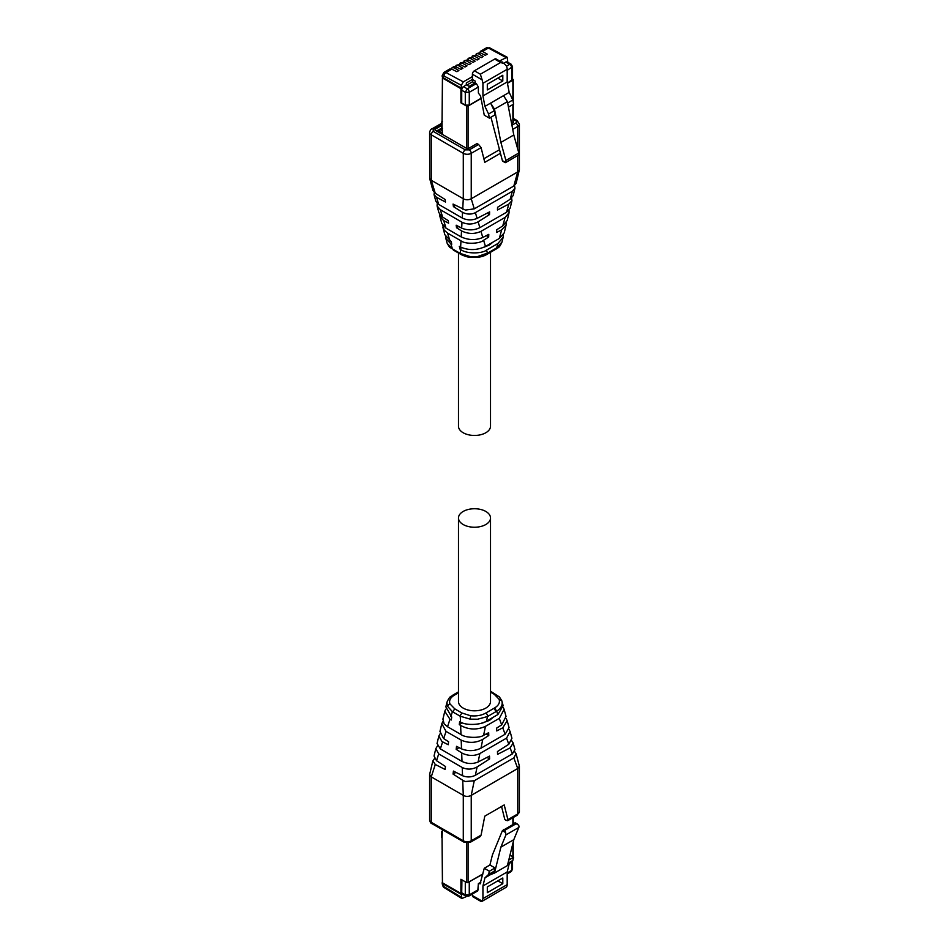 <?xml version="1.0" encoding="UTF-8"?>
<svg xmlns="http://www.w3.org/2000/svg" width="949" height="949" viewBox="0 0 949 949"><rect width="100%" height="100%" fill="white"/><g stroke="black" fill="none" stroke-linecap="round" stroke-linejoin="round"><path stroke-width="1.42" d="M458.486 517.988L458.486 701.56A16.014 9.253 -0 0 0 463.171 708.096A16.014 9.253 -0 0 0 480.633 710.101A16.014 9.253 -0 0 0 490.514 701.56L490.514 517.988A16.014 9.253 -0 0 0 485.829 511.452A16.014 9.253 -0 0 0 468.367 509.447A16.014 9.253 -0 0 0 458.486 517.988A16.014 9.253 -0 0 0 463.171 524.524A16.014 9.253 -0 0 0 480.633 526.529A16.014 9.253 -0 0 0 490.514 517.988M458.486 253.015L458.486 426.196A16.014 9.253 -0 0 0 463.171 432.744A16.014 9.253 -0 0 0 480.633 434.749A16.014 9.253 -0 0 0 490.514 426.196L490.514 252.315M462.116 893.946L461.321 894.409L461.878 898.525L466.659 896.461M472.4 895.536A2.811 1.625 120 0 0 472.982 896.817L481.179 901.55L482.139 901.147L472.4 895.536L472.4 894.005M481.712 901.526L506.375 887.149A6.465 3.737 -120 0 0 507.181 884.634L507.181 871.965L509.186 863.851L512.828 860.446L513.623 857.232L509.981 855.132M484.939 877.849L488.581 874.444L494.251 871.17L490.597 874.575L484.939 877.849L482.934 885.963L482.934 898.632L482.139 901.147M488.581 874.444L489.376 871.229L484.263 868.276L480.052 883.946M480.585 883.187L478.367 883.649L477.786 890.897L468.687 896.153A2.811 1.625 60 0 0 469.269 894.871L478.367 889.616M461.914 879.842L461.712 892.807A2.811 1.625 120 0 0 462.293 894.088A2.811 1.625 120 0 0 462.507 894.183M442.436 882.072A2.811 1.625 -0 0 0 442.21 882.7A2.811 1.625 -0 0 0 443.029 883.851L461.321 894.409M468.201 882.404L482.792 874.207M478.367 883.649L480.811 882.226M515.307 823.21L502.389 830.672L492.412 854.919L489.921 865.002L484.263 868.276M508.783 860.031L513.623 857.232M507.988 863.246L512.828 860.446M507.608 864.764L509.186 863.851M482.934 885.963L507.181 871.965M502.804 877.979L502.804 883.721L487.312 892.665L487.312 886.924L502.804 877.979M489.376 871.229L495.034 867.967L494.251 871.17M495.034 867.967L489.921 865.002M466.35 882.404L461.712 879.723M505.651 832.558L505.912 834.906L500.882 847.137L513.8 839.675L518.83 827.445A2.811 1.625 -120 0 0 518.569 825.096L516.185 823.72L504.856 830.256L505.651 832.558L502.389 830.672M490.597 874.575L494.488 873.056L500.882 847.137M494.488 873.056L507.407 865.595L513.8 839.675M502.804 883.721L497.845 880.85M442.436 831.146L442.044 831.371A1.127 0.652 0 0 0 441.712 831.834L441.712 837.338A1.127 0.652 0 0 0 442.044 837.801L442.436 882.772L460.917 893.448L460.917 879.26L466.481 882.475A1.127 0.652 0 0 0 468.071 882.475L482.863 873.934M442.436 829.711L442.044 837.801M460.917 893.448L461.712 892.807L465.295 894.871L465.876 896.153L468.687 896.153M512.709 856.71L512.899 856.591A1.127 0.652 0 0 0 513.231 856.128L513.231 841.965M458.201 65.481L459.933 64.473L456.232 65.279L456.149 66.774L456.125 65.351L458.201 65.481L462.946 68.198L460.941 69.36L455.876 66.821L454.144 67.818L458.889 70.546L456.884 71.697L451.819 69.158L445.947 72.551L463.302 81.863L472.4 76.608L472.4 74.224L482.139 79.846L480.348 74.224L500.621 62.527L504.263 63.678L506.375 65.849A6.465 3.737 -120 0 1 507.181 69.289L507.181 81.958L509.186 92.385L512.828 100.001L513.623 104.129L508.45 107.107M499.542 60.95L507.134 57.213L507.739 61.353L503.587 63.286M505.746 57.367L488.391 48.043A4.271 2.467 60 0 0 486.363 47.889L480.443 51.317L482.519 51.436L487.264 54.152L485.259 55.315L480.194 52.776L478.474 53.773L483.207 56.501L481.202 57.652L476.149 55.113L474.417 56.11L479.162 58.838L477.157 60.001L472.092 57.45L470.36 58.458L475.105 61.175L473.1 62.337L468.035 59.799L466.303 60.795L471.048 63.524L469.043 64.674L463.978 62.136L462.258 63.132L466.991 65.861L464.986 67.011L459.933 64.473M455.876 66.821L453.776 66.703L452.068 67.699L454.144 67.818M482.139 79.846L482.934 83.287L482.934 95.956L484.939 106.383L488.581 113.999L489.376 118.127L484.263 115.173L480.585 96.015L478.367 93.002L478.367 87.035L476.374 83.583L475.188 82.895L469.126 86.395L466.339 84.793L466.339 82.954L472.4 79.455L466.445 82.895M502.709 62.776L502.709 61.958L501.997 62.373M451.819 69.158L449.719 69.04L443.918 72.397A4.271 2.467 60 0 1 445.947 72.551A2.811 1.673 -61.8 0 0 444.025 76.027L461.321 85.315L463.302 81.863M460.206 64.437L460.289 62.942L463.978 62.136M460.182 64.603L460.182 63.014L462.258 63.132M464.251 62.1L464.227 60.677L468.035 59.799M464.227 62.266L464.227 60.677L466.303 60.795M468.308 59.751L468.391 58.269L472.092 57.45M468.284 59.917L468.284 58.34L470.36 58.458M472.365 57.414L472.448 55.92L476.149 55.113M472.341 57.581L472.341 55.991L474.417 56.11M476.422 55.078L476.505 53.583L480.194 52.776M476.398 55.244L476.398 53.654L478.474 53.773M472.4 74.224A2.811 1.625 120 0 1 474.393 70.784L494.666 59.087L500.621 62.527M504.263 63.678L496.066 58.945A2.811 1.625 120 0 0 494.666 59.087M466.339 84.793L461.321 88.15L461.321 85.315M472.4 76.608L472.4 79.455M475.188 82.895L475.188 81.068L472.483 79.502M502.614 62.017L502.685 62.764M466.517 84.9L466.517 82.943M502.08 62.42L502.685 62.065M506.517 66.181L509.72 64.342A2.811 1.625 120 0 1 511.131 64.2L507.549 62.136A2.811 1.625 120 0 0 507.335 62.041L506.944 61.815M481.024 98.34L469.269 105.137L465.295 105.137L461.712 103.073L461.712 90.226A2.811 1.625 -60 0 1 462.507 87.925L462.116 87.699M444.025 76.027L443.029 76.644L442.21 75.493L442.21 76.454A2.811 1.625 -0 0 0 443.029 77.604L461.321 88.15M474.808 83.121L472.507 81.792L466.825 85.066M472.507 79.514L472.507 81.792M507.407 83.121L512.531 79.479L512.531 66.632L507.181 70.392M504.856 162.054L502.389 160.63L503.492 161.259L502.389 160.63L490.941 117.213M507.656 102.978L512.828 100.001M503.516 95.659L490.597 103.109L494.488 109.123L507.407 101.662L503.516 95.659L509.186 92.385M482.934 95.956L507.181 81.958M488.581 113.999L494.251 110.725L490.597 103.109L484.939 106.383M487.312 89.941L502.804 80.997L502.804 75.256L487.312 84.212L487.312 89.941M489.376 118.127L495.034 114.853L494.251 110.725M494.488 109.123L500.882 142.421L505.912 160.464L518.83 153.003A2.811 1.625 -120 0 1 518.569 155.055L505.497 162.635M505.651 162.516L505.912 160.464M507.407 101.662L513.8 134.972L518.83 153.003M502.804 80.997L497.845 78.126M500.882 142.421L513.8 134.972M442.436 133.062L437.667 130.31L436.872 130.772L442.436 133.975L442.044 128.008A1.127 0.652 -0 0 1 441.712 127.557L441.712 122.053A1.127 0.652 0 0 0 442.044 122.504L442.436 77.996L460.917 88.66L460.917 102.836L466.481 106.051A1.127 0.652 -0 0 0 468.071 106.051L481.072 98.554M461.475 88.067L461.712 90.226L465.295 92.29L467.276 88.838L476.374 83.583M512.531 79.04L512.899 79.253A1.127 0.652 -0 0 1 513.231 79.716L513.231 102.112M507.442 83.322L512.899 80.167A1.127 0.652 -0 0 0 513.231 79.716M461.712 102.385L460.917 102.836M442.436 121.365L442.044 121.591A1.127 0.652 0 0 0 441.712 122.053M443.076 77.628L442.436 77.996M460.917 88.66L461.712 88.198M490.514 692.118L494.263 694.277L499.115 699.318C500.123 702.58 498.64 705.451 494.666 707.907L486.113 712.853L488.094 716.198L487.478 716.542L477.608 719.223L470.123 719.128L460.277 716.246L452.424 711.703L447.193 705.926L446.991 702.153M494.666 707.907L496.647 711.252L488.094 716.198M499.115 699.318L501.807 700.813L503.148 705.7L497.881 714.561L486.54 721.11C482.187 724.633 466.505 725.938 460.502 722.035L459.66 721.608L459.28 724.573L460.633 725.451C468.652 729.817 476.884 730.137 485.342 726.412L499.328 718.334L504.133 709.342L503.326 707.468M501.962 701.299L501.807 700.813C502.994 704.633 501.286 708.12 496.659 711.252L497.881 714.561M445.71 709.283L444.796 711.287L449.968 719.283L451.333 719.983L451.712 717.017L445.864 706.863L446.991 702.177C450.217 695.036 450.763 697.207 452.934 695.071L453.266 694.953M442.886 721.394L441.807 723.707L446.03 731.382L461.19 740.125C468.687 743.34 475.888 743.079 482.78 739.342L488.782 735.499L488.676 732.687L483.61 735.297C479.814 738.322 465.2 737.966 460.977 734.49L447.537 726.744L444.156 723.909L442.91 719.152L444.796 711.287M462.305 722.83L459.28 724.573M493.48 717.1L489.399 720.457L481.202 723.304M504.121 709.342L506.031 716.4L501.677 724.87L496.635 728.108L496.73 730.92L502.756 727.812L507.193 720.73L506.185 718.737M502.756 727.812L505.117 734.241L480.918 748.215C474.642 751.157 468.213 751.394 461.605 748.915L456.54 746.341L456.172 749.319L462.317 753.269C468.557 756.068 474.405 756.151 479.862 753.542L506.552 738.132L510.099 731.537L509.115 729.556M486.161 733.992L488.782 735.499M507.193 720.73L509.055 727.634L505.153 734.218M439.98 733.968L438.841 736.056L441.961 741.513L448.225 744.728L448.592 741.762L443.586 738.512L439.945 731.442L441.807 723.707M486.991 757.421L489.613 758.927L489.518 756.116L478.118 761.988C472.732 764.182 467.359 763.992 461.997 761.418L440.336 748.903L437.062 743.458M459.079 747.634L456.172 749.319M490.87 742.462L487.774 744.253M510.111 731.537L511.914 738.251L508.806 744.265L506.552 738.132M508.818 744.265L497.466 751.537L497.561 754.348L510.147 747.871L513.195 743.02L511.772 740.849M437.394 746.068L435.805 748.666L438.711 753.909L462.377 767.575C467.228 769.781 472.127 769.58 477.05 766.982L489.613 758.927M514.951 749.496L512.365 753.909L474.915 775.511C470.894 777.326 466.766 777.397 462.543 775.724L453.432 771.086L453.053 774.064L463.503 780.766L465.449 781.513L474.251 780.742L513.836 757.895L516.078 753.72L514.643 751.584M434.488 758.631L432.874 760.813L435.283 764.479L445.105 769.473L445.484 766.495L436.516 760.695L434.037 756.009L435.805 748.666M462.721 780.327L463.29 795.369L431.261 776.875L429.612 774.574L432.874 760.813M455.971 772.379L453.053 774.064M435.283 764.479L431.261 776.875L431.261 822.309L463.29 840.802L463.29 795.369C465.888 796.733 468.533 796.733 471.238 795.369L517.739 768.512L519.388 766.223L516.09 753.72M429.612 774.574L429.612 820.007A5.623 3.25 180 0 0 431.261 822.309A2.811 1.625 120 0 0 431.842 823.59L463.871 842.083A2.811 1.625 120 0 1 463.29 840.802A5.623 3.25 -0 0 0 471.238 840.802L481.084 835.12L484.773 816.164L504.216 804.93L507.905 819.639L517.739 813.945L517.739 768.512L513.824 757.895M501.547 806.472L504.832 819.58L506.41 820.494L507.905 819.639L507.668 820.719L517.158 815.238A2.811 1.625 -120 0 0 517.739 813.945A5.623 3.25 -0 0 0 519.388 811.656L519.388 766.223M481.084 835.12L480.147 836.603L470.657 842.083A2.811 1.625 -120 0 0 471.238 840.802L471.238 795.369L474.251 780.742M495.734 249.231L487.513 254.059L488.094 252.861L477.608 256.55L470.123 256.586L460.277 253.43L452.424 248.899L447.193 243.383M502.045 241.853L502.009 241.995C498.783 249.148 498.237 246.989 496.066 249.113L496.647 247.926L488.094 252.861M503.29 234.901L503.136 237.321L497.881 243.525L486.54 250.073C482.187 253.715 466.505 254.154 460.502 249.433L459.28 246.36L460.633 247.072C468.652 250.548 476.884 250.37 485.342 246.526L499.328 238.448L504.204 232.896L506.09 225.032L501.677 229.836L496.635 232.458L496.73 229.765L502.756 225.933L507.193 220.476L509.055 212.742L505.153 217.392M503.136 237.321L502.009 242.007L496.659 247.926L497.881 243.525M483.895 247.25L489.399 245.008L493.183 241.995M461.831 247.642L459.66 248.899M444.832 234.676L451.333 241.77L451.712 244.308L450.882 243.881L445.864 238.484L445.674 236.716M486.268 235.649L488.676 237.048L483.61 240.263C479.814 243.869 465.2 244.403 460.977 240.821L447.537 233.063L444.156 230.132L442.815 225.447M444.879 234.842L442.839 227.119M506.114 222.79L506.09 225.032M502.756 225.933L505.117 217.404L480.918 231.378C474.642 234.249 468.213 234.106 461.605 230.939L456.54 227.748L456.172 225.21L462.317 228.424C468.557 230.583 474.405 230.322 479.862 227.653L506.552 212.244L510.159 208.128L511.962 200.642L508.806 204.094L506.552 212.244M461.084 236.859L461.19 236.93C468.687 240.251 475.888 240.429 482.78 237.464L488.782 234.356L488.676 237.048M509.02 210.215L509.055 212.742M458.664 226.526L456.54 227.748M487.11 213.193L489.518 214.581L478.118 221.817C472.732 224.605 467.359 224.735 461.997 222.22L440.336 209.705L437.086 205.933L438.889 212.647L441.961 216.657L448.225 220.631L448.592 223.169L443.586 220.536L439.945 216.55L441.807 223.454L446.03 228.175L461.084 236.87M439.945 216.55L439.885 214.628M437.086 205.933L437.228 203.335M511.606 198.116L511.962 200.642M508.818 204.094L497.466 209.99L497.561 207.297L510.147 199.302L513.195 195.518L514.963 188.175L512.365 191.295L474.915 212.884C470.894 214.64 466.766 214.462 462.543 212.327L453.432 206.609L453.053 204.071L465.449 210.061L474.251 208.863L513.836 186.016L516.126 183.371L519.388 169.61L519.388 124.177L517.158 120.594A2.811 1.625 120 0 0 515.758 120.737L513.231 119.277M435.769 201.058L438.711 204.438L462.377 218.092C467.228 220.358 472.127 220.465 477.05 218.412L489.613 211.888L489.518 214.581M462.721 209.148L463.29 198.756L431.261 180.263L429.683 178.483L432.91 190.464L435.283 193.311L445.105 199.48L445.484 202.018L436.516 197.297L434.037 194.616L434.31 192.552M514.512 185.553L514.963 188.175M455.556 205.375L453.432 206.609M435.283 193.311L431.261 180.263L431.261 134.817L463.29 153.323L463.29 198.756C465.888 200.12 468.533 200.12 471.238 198.756L517.739 171.899L519.34 170.061M429.683 178.483L429.612 132.528A5.623 3.25 180 0 0 431.261 134.817A2.811 1.625 -60 0 1 433.242 131.377L433.242 129.088L441.712 124.2M474.251 208.863L471.238 198.756L471.238 153.323L481.084 147.641L484.773 162.338L500.348 153.347M441.712 125.41L435.045 129.254L435.045 130.167L435.045 129.254L435.045 130.167L466.837 148.53L468.426 148.53L477.015 143.572L478.593 144.485L469.257 149.871L465.283 149.871L433.242 131.377M513.231 121.531L513.421 122.551L511.618 123.595M513.421 121.638L513.421 122.551L513.421 121.638M481.084 147.641L478.593 144.485M499.364 149.788L483.871 158.744M444.025 886.58A2.811 1.566 121.7 0 0 444.535 887.813C443.622 887.766 442.851 886.378 442.21 883.661L444.025 886.58L461.321 897.256M444.535 887.813L461.855 898.513M443.029 884.812L443.029 883.851M507.181 872.973L511.713 870.363A2.811 1.625 60 0 1 511.131 871.645L507.181 873.922M469.269 882.012L469.269 894.871L465.295 894.871L465.295 882.012M512.531 860.719L512.531 869.213L511.713 870.363L511.713 861.49M478.652 883.816L480.716 882.617M482.934 898.632L507.181 884.634M518.83 827.445L505.912 834.906M503.48 829.473L504.856 830.256M516.185 823.72L514.809 822.925M466.481 842.902L466.481 882.475M468.071 882.475L468.071 842.89M512.899 817.694L512.899 824.029M512.899 843.305L512.899 856.591M456.125 65.351L456.125 66.94M486.363 47.889L489.791 47.901A2.811 1.673 118.2 0 0 488.391 48.043L482.519 51.436M463.302 86.549L467.276 88.838A2.811 1.625 -120 0 1 469.269 92.29L465.295 92.29L465.295 105.137M511.713 80.629L511.713 67.782A2.811 1.625 -120 0 0 509.72 64.342L505.746 62.041M474.393 70.784L480.348 74.224M443.029 76.644L443.029 77.604M478.367 87.035L469.269 92.29L469.269 105.137M442.436 128.613L440.455 129.752L442.436 130.903M482.934 83.287L507.181 69.289M438.082 130.547L439.043 129.622A2.811 1.625 60 0 1 440.455 129.752A2.811 1.625 120 0 0 439.102 131.14M442.044 122.504L442.044 128.008M466.481 106.051L466.481 148.317M468.071 148.661L468.071 106.051M512.899 80.167L512.899 100.404M512.899 104.544L512.899 122.848M494.061 708.262L496.042 711.608M458.486 692.817L454.334 695.202C450.372 697.634 448.889 700.492 449.885 703.802L454.737 708.832L461.89 712.972L470.657 715.771C476.671 716.365 481.819 715.392 486.113 712.853M470.657 715.771L470.123 719.128M487.478 716.554L486.54 721.11M454.939 694.858L453.539 694.715L458.486 691.868M454.334 695.202L452.934 695.071M449.885 703.802L447.193 705.926M454.737 708.832L452.78 711.916M461.89 712.972L459.933 716.044M494.263 694.277L496.22 695.083M501.76 700.67L499.411 696.957L490.514 691.169M460.277 716.246L460.502 722.035M452.424 711.703L450.882 716.471M460.633 725.451L460.977 734.49M449.968 719.283L447.537 726.744M485.461 726.341L483.61 735.297M499.281 718.369L501.677 724.87M482.78 739.342L480.965 748.192M461.19 740.125L461.522 748.88M446.03 731.382L443.693 738.583M442.625 741.881L440.336 748.903M461.677 752.877L461.997 761.418M479.862 753.542L478.118 761.988M477.098 766.958L475.378 775.262M510.147 747.871L512.365 753.909M438.711 753.909L436.516 760.695M462.234 767.492L462.543 775.724M495.461 249.468L496.042 248.27M487.478 253.217L486.54 250.073M447.335 243.727L449.589 247.226L452.78 249.101M487.513 254.059C483.171 256.61 479.399 257.784 470.336 257.333C467.477 257.452 460.431 254.451 460.49 254.178L459.933 253.229M460.277 253.43L460.502 249.433M452.424 248.899L450.882 243.881M460.633 247.072L460.977 240.821M449.968 240.916L447.537 233.063M485.461 246.455L483.61 240.263M499.281 238.472L501.677 229.836M482.78 237.464L480.965 231.354M461.19 236.93L461.522 230.88M446.03 228.175L443.693 220.583M442.625 217.107L440.336 209.705M461.677 228.116L461.997 222.22M479.862 227.653L478.118 221.817M477.098 218.389L475.378 212.647M510.147 199.302L512.365 191.295M438.711 204.438L436.516 197.297M462.234 218.021L462.543 212.327M513.824 186.016L517.739 171.899L517.739 155.565M517.739 149.112L517.739 126.466A5.623 3.25 -0 0 0 519.388 124.177M469.257 149.871A2.811 1.625 60 0 1 471.238 153.323A5.623 3.25 -0 0 1 463.29 153.323A2.811 1.625 -60 0 1 465.283 149.871M512.721 129.372L517.739 126.466A2.811 1.625 60 0 0 515.758 123.026A2.811 1.625 -0 0 0 515.758 120.737M511.926 125.232L515.758 123.026M433.242 129.088A2.811 1.625 -120 0 0 431.842 128.945C430.917 129.005 430.182 130.203 429.612 132.528M462.293 894.088L465.876 896.153M442.21 882.7L442.21 883.661M512.531 869.213L511.131 871.645M515.283 822.819L517.62 824.171M513.231 817.504L513.231 823.839M455.817 65.896L455.817 66.786M489.791 47.901L507.134 57.213M451.76 68.233L451.76 69.135M459.874 63.559L459.874 64.449M463.931 61.211L463.931 62.112M467.976 58.874L467.976 59.763M472.033 56.537L472.033 57.426M476.09 54.188L476.09 55.089M480.147 51.851L480.147 52.753M442.21 75.493L443.918 72.397M511.131 64.2L512.531 66.632M439.043 129.622L441.937 127.949M505.224 162.647L502.84 161.271M513.231 104.354L513.231 122.658M438.841 736.056L437.038 743.541M514.963 749.568L513.195 743.02M519.388 811.656L517.158 815.238M431.842 823.59C430.917 823.53 430.182 822.344 429.612 820.007M470.657 842.083L463.871 842.083M460.49 254.178L453.337 250.05M447.038 242.873L445.852 238.484M435.805 201.176L434.037 194.616M513.231 118.328L517.158 120.594M431.842 128.945L441.712 123.251"/></g></svg>
